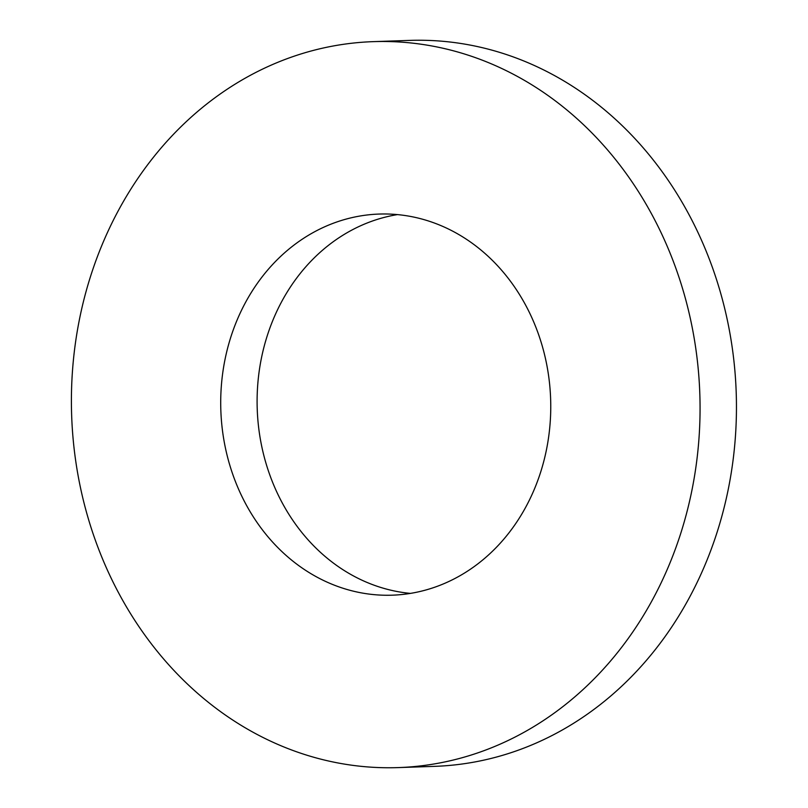<?xml version="1.0" encoding="UTF-8"?>
<svg xmlns="http://www.w3.org/2000/svg" width="808" height="808" viewBox="0 0 808 808"><rect width="100%" height="100%" fill="white"/><g stroke="black" fill="none" stroke-linecap="round" stroke-linejoin="round"><path stroke-width="1.21" d="M474.074 566.66A190.678 164.994 88 0 1 392.254 595.183A190.678 164.994 88 0 1 220.837 410.272A190.678 164.994 88 0 1 379.204 214.059A190.678 164.994 88 0 1 543.279 349.692A190.678 164.994 88 0 1 474.074 566.66M397.445 214.605A190.678 164.994 -92 0 0 257.227 409.02A190.678 164.994 -92 0 0 410.413 593.395M398.162 767.6L434.553 766.358A363.186 314.272 -92 0 0 590.395 712.01A363.186 314.272 -92 0 0 722.2 298.738A363.186 314.272 -92 0 0 409.696 40.4L373.306 41.642A363.186 314.272 -92 0 0 71.649 415.373A363.186 314.272 -92 0 0 398.162 767.6A363.186 314.272 -92 0 0 554.005 713.252A363.186 314.272 -92 0 0 685.81 299.98A363.186 314.272 -92 0 0 373.306 41.642"/></g></svg>
